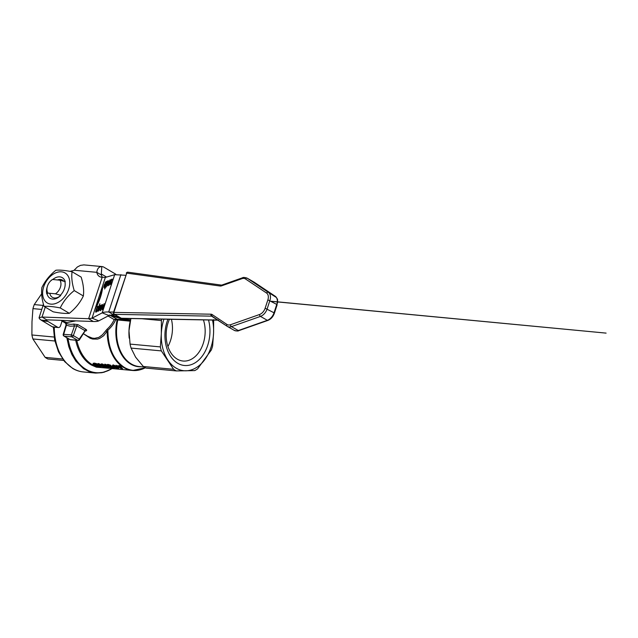 <?xml version="1.0" encoding="UTF-8"?>
<svg xmlns="http://www.w3.org/2000/svg" width="638" height="638" viewBox="0 0 638 638"><rect width="100%" height="100%" fill="white"/><g stroke="black" fill="none" stroke-linecap="round" stroke-linejoin="round"><path stroke-width="0.96" d="M102.311 277.339A10.519 7.201 120.6 0 1 101.53 275.114L96.817 272.33A10.519 7.201 -59.4 0 0 99.504 276.541A10.519 7.201 -59.4 0 0 101.338 277.187L105.342 277.442L114.665 274.675L125.622 275.281M70.14 271.381A27.051 18.518 120.6 0 1 73.091 270.664A3.007 2.058 -59.4 0 0 74.144 270.225L77.358 266.979L80.484 265.368L83.841 264.898L102.024 266.572A9.012 6.252 -84.7 0 1 103.922 267.202L115.215 273.869A3.007 0.67 -161.9 0 1 115.893 274.436M102.152 277.315L88.618 318.713L42.02 317.038L46.733 319.829L93.331 321.496L88.618 318.713L92.024 318.187L98.802 320.85C97.686 321.4 95.859 321.616 93.331 321.496M74.144 270.225L96.817 272.33C97.239 268.622 98.898 266.7 101.801 266.556A9.012 6.252 -84.7 0 1 102.024 266.572M62.053 321.113L60.562 325.667A3.007 2.081 -84.7 0 1 58.401 327.541A3.007 2.081 -84.7 0 1 57.771 327.334L46.502 320.587L46.733 319.829L46.502 320.587L41.111 320.085L39.46 318.777L39.062 317.732L42.02 317.038L45.258 307.133M106.578 277.075L101.649 274.157A1.499 1.045 95.3 0 0 101.33 274.053A1.499 1.045 95.3 0 0 101.298 274.053L101.53 275.114M113.604 312.062L108.699 311.974L113.604 314.773L108.962 315.523L102.184 312.859L92.024 318.187L105.342 277.442M99.656 306.088L100.198 306.304L100.963 305.442L100.421 305.227C100.924 305.076 100.884 305.913 100.31 307.755L98.491 311.129C97.973 311.32 98.021 310.451 98.619 308.521L100.605 305.211M100.318 310.371C99.871 310.554 99.815 310.052 100.15 308.872L100.493 308.601L100.573 309.582L101.275 308.513L101.003 306.392L101.609 305.076L102.192 304.493L102.375 305.785L102.04 306.033L101.952 305.267L101.33 306.16L101.617 308.29L100.078 310.395M102.04 306.033L101.952 305.267L102.495 305.482M101.609 305.076L102.152 305.283L102.415 304.47M97.04 311.623L99.887 303.704L97.04 311.623M110.39 280.162L109.848 279.946C110.342 279.787 110.286 280.656 109.696 282.554L108.285 283.36L108.197 285.05L109.313 283.687L107.934 285.84C107.407 286.015 107.439 285.162 108.037 283.288L110.023 279.93M96.011 312.157C95.509 312.341 95.556 311.472 96.155 309.566L97.941 306.256L98.069 307.755L97.726 308.018L97.694 307.038L96.474 309.414L96.258 311.376L97.423 309.781L95.82 312.173M105.254 282.395L105.796 282.61L106.562 281.749L106.02 281.533C106.522 281.382 106.49 282.219 105.916 284.062L104.098 287.435C103.579 287.626 103.619 286.757 104.225 284.827L106.211 281.517M111.538 280.481L112.408 279.324L111.865 279.109L110.581 284.628L111.522 279.97L109.138 285.234L110.98 279.58L110.996 280.273L112.017 279.093M102.351 289.445A16.532 4.067 111.4 0 1 97.175 305.291L95.214 308.88L97.016 304.733A15.025 3.692 -68.6 0 0 101.721 290.33L102.487 286.614L102.351 289.445M107.742 282.004L108.54 280.927L107.997 280.712C108.444 280.648 108.372 281.51 107.806 283.304L104.616 288.982L107.168 281.167L107.2 281.789L108.149 280.704M106.052 286.621L106.594 286.837M104.592 303.935L104.05 303.72C104.544 303.56 104.488 304.43 103.898 306.328L102.487 307.133L102.399 308.824L103.516 307.46L102.136 309.613C101.609 309.789 101.649 308.936 102.239 307.061L104.225 303.704M113.604 314.773L115.111 314.797M98.802 320.85L108.962 315.523M114.665 274.675L102.184 312.859C103.547 312.189 105.717 311.886 108.699 311.974L120.909 274.627M41.111 320.085L52.38 326.831A3.007 2.081 95.3 0 0 53.01 327.039L58.401 327.541M47.667 321.369L42.283 320.866M102.758 306.344L103.755 305.929L103.795 304.501L102.758 306.344L103.906 306.304M104.536 305.116L104.337 304.717M113.46 312.492L113.915 312.389A1.499 1.061 91.1 0 0 113.915 313.537A1.499 1.061 91.1 0 0 114.489 314.343A1.499 0.989 119.7 0 1 114.146 314.247A1.499 0.989 119.7 0 1 113.843 313.896M120.765 317.923A1.499 0.989 -60.3 0 0 121.013 318.171A1.499 0.989 -60.3 0 0 121.3 318.258A1.499 0.989 -60.3 0 0 121.348 318.258A1.499 1.061 91.1 0 0 121.73 318.37A1.499 1.061 91.1 0 0 122.161 318.25M128.23 272.298A1.499 1.093 97.9 0 0 127.935 272.195A1.499 1.093 97.9 0 0 127.385 272.306A1.499 1.093 97.9 0 0 126.747 273.128L113.468 312.476A1.499 1.499 0 0 0 114.146 314.247L121.013 318.171A1.499 1.499 0 0 0 121.73 318.37L217.981 320.164M103.755 305.929L104.297 306.144M108.556 282.57L109.553 282.156L109.592 280.728L108.556 282.57L109.704 282.53M110.326 281.342L110.135 280.943M104.536 284.707L104.353 286.653L105.589 284.237L105.764 282.323L104.536 284.707M106.506 283.91L106.283 285.848L107.495 283.431L107.726 281.478L106.506 283.91M96.793 306.376L97.191 305.339M102.056 290.457L102.654 288.224M97.885 307.069L98.268 306.615M96.21 312.022L96.258 311.424M101.354 308.042L101.897 308.25M100.86 310.578C100.413 310.762 100.357 310.267 100.692 309.087M101.147 307.843L101.689 308.058L101.546 306.607L101.003 306.392M99.991 307.931L100.158 306.017L98.93 308.401L98.746 310.347L99.991 307.931L100.533 308.138M98.683 311.001L98.723 310.387M108.109 285.736L108.157 285.09M109.553 282.156L110.095 282.363M108.683 283.192L108.867 282.69M109.8 280.76L110.175 280.297M104.289 287.307L104.329 286.693M101.721 290.33L102.184 290.513M102.311 309.51L102.359 308.864M102.885 306.966L103.069 306.463M104.002 304.533L104.385 304.071M43.695 286.821A17.433 11.931 -59.4 0 0 50.92 304.135A17.433 11.931 -59.4 0 0 68.697 289.15A17.433 11.931 -59.4 0 0 61.479 271.836A17.433 11.931 -59.4 0 0 43.695 286.821M44.054 306.423C41.853 299.27 41.127 292.994 41.877 287.579C45.075 280.927 49.74 275.145 55.881 270.233C59.797 269.866 65.196 270.368 72.062 271.74C71.312 277.147 72.03 283.431 74.231 290.585C68.091 295.498 63.425 301.28 60.227 307.931C53.361 306.559 47.97 306.057 44.054 306.423L53.169 311.807C60.036 313.178 65.427 313.681 69.343 313.314C75.483 308.401 80.157 302.619 83.347 295.968C84.096 290.561 83.371 284.277 81.17 277.123L72.062 271.74M52.739 279.508A12.002 8.222 120.6 0 1 65.228 281.789M49.828 293.297A9.985 6.835 -59.4 0 0 52.388 297.332A9.985 6.835 -59.4 0 0 60.762 295.426A12.002 8.222 120.6 0 1 60.746 295.466A12.002 8.222 120.6 0 1 47.06 293.687M83.347 295.968L74.231 290.585M69.343 313.314L60.227 307.931M63.856 281.278A9.985 6.835 -59.4 0 0 62.548 280.138A9.985 6.835 -59.4 0 0 57.468 279.946M171.423 319.295A27.992 19.419 -84.7 0 1 170.529 340.493A27.992 19.419 -84.7 0 1 167.93 346.522M169.445 319.263A27.992 19.419 95.3 0 0 168.089 322.78A27.992 19.419 95.3 0 0 183.066 361.028A27.992 19.419 95.3 0 0 203.227 343.531A27.992 19.419 95.3 0 0 203.426 319.893M208.53 319.989A32.307 22.41 -84.7 0 1 207.725 345.302A32.307 22.41 -84.7 0 1 177.659 363.245A32.307 22.41 -84.7 0 1 167.164 321.345A32.307 22.41 -84.7 0 1 167.922 319.231M163.942 319.159A37.562 26.054 95.3 0 0 163.862 319.399A37.562 26.054 95.3 0 0 161.31 333.77A37.562 26.054 95.3 0 0 167.914 360.143A37.562 26.054 95.3 0 0 185.961 370.798A37.562 26.054 95.3 0 0 204.878 359.505A37.562 26.054 95.3 0 0 211.019 347.247A37.562 26.054 95.3 0 0 213.578 332.869A37.562 26.054 95.3 0 0 212.51 320.061M213.666 319.654L213.578 332.869L212.621 346.003A39.819 27.625 95.3 0 1 212.007 348.045A39.819 27.625 95.3 0 1 211.306 350.039L197.573 368.892A39.819 27.625 95.3 0 1 194.718 370.598L176.335 370.917L146.054 368.102A39.819 27.625 -84.7 0 1 144.674 367.352A39.819 27.625 -84.7 0 1 143.327 366.491L173.608 369.306A39.819 27.625 95.3 0 0 174.956 370.168A39.819 27.625 95.3 0 0 176.335 370.917M108.013 315.969L114.194 319.622L116.124 319.646L116.18 318.976L114.194 319.622C112.392 323.386 109.991 326.6 106.985 329.272L102.503 334.735L98.81 337.406L94.528 338.355L92.207 338.092L87.677 336.25M75.874 320.874L66.95 322.565L60.817 320.332M85.229 331.042L85.54 331.01C86.88 330.715 87.039 330.181 86.018 329.415L77.956 324.646L73.769 324.072A25.544 17.489 120.6 0 1 69.781 324.24A25.544 17.489 120.6 0 1 66.129 323.362C65.124 322.916 65.148 322.98 66.2 323.554C65.148 322.98 65.124 322.916 66.129 323.362L66.4 325.26L70.268 326.185L74.494 326.01L73.769 324.072M63.601 335.676A1.499 1.029 -59.4 0 0 63.912 336.035A1.499 1.029 -59.4 0 0 64.223 336.138L71.831 336.84A1.499 1.045 -84.7 0 1 71.297 336.043A1.499 1.045 -84.7 0 1 71.344 334.894L74.494 326.01L76.807 325.851L84.878 330.612A1.499 1.029 120.6 0 1 85.34 329.854A1.499 1.029 120.6 0 1 86.018 329.415M78.96 339.902A1.499 0.606 -146.5 0 0 79.455 339.775A1.499 0.606 -146.5 0 0 79.479 339.727A1.499 0.606 -146.5 0 0 79.264 339.089L84.567 331.433M66.511 324.894L66.081 324.806L66.4 325.26L63.736 334.184A1.499 1.045 95.3 0 0 63.688 335.333A1.499 1.045 95.3 0 0 64.223 336.138L70.14 339.631A1.499 1.045 -84.7 0 0 70.451 339.735L78.067 340.437A1.499 1.045 95.3 0 0 78.386 340.397M75.707 340.221A42.515 29.492 95.3 0 0 91.274 364.968L96.354 367.177L104.472 367.863M93.204 363.915L93.148 363.309L94.528 363.11L97.909 364.115L98.244 364.729M95.397 364.234C94.432 364.242 94.52 364.585 95.66 365.271L99.233 366.898L95.277 365.59C94.017 364.832 93.938 364.442 95.038 364.402L97.622 365.111L97.909 364.115L98.284 364.729M95.692 364.035C94.871 364.067 94.966 364.37 95.979 364.952L98.986 365.997L100.23 365.718M110.916 365.909L112.479 366.411M113.452 366.826L113.971 367.089C115.167 367.703 115.127 367.959 113.867 367.847M107.216 365.119L107.256 364.505L108.157 364.426L110.821 365.279L110.86 365.757M112.559 365.957L113.038 364.88L114.449 365.399A42.076 29.189 95.3 0 0 118.963 368.078L118.708 368.349M104.552 364.633L104.879 364.131L107.248 365.598M98.292 364.346L98.372 363.532L101.37 365M101.322 364.896L103.181 366.555L98.372 364.657L104.584 367.536L102.854 365.869L108.787 367.839L105.007 365.088L106.841 366.906L101.187 364.816L101.027 364.123L101.825 363.851L104.831 365.279M115.925 365.606L120.255 365.965A42.076 29.189 95.3 0 0 120.462 366.124L122.48 368.692M83.522 333.794L90.205 338.276L92.693 339.049L97.51 339.097L99.719 338.387L103.707 335.708L107.886 330.149C111.235 327.23 113.875 323.721 115.797 319.606L115.701 318.96M63.696 360.454L47.882 358.987A39.819 27.625 -84.7 0 1 46.502 358.229A39.819 27.625 -84.7 0 1 45.154 357.376L62.604 358.995M54.868 341.003L32.897 338.961L45.154 357.376M32.897 338.961A39.819 27.625 -84.7 0 1 31.9 334.974L54.126 337.039M41.773 309.438L32.945 308.625L31.988 321.759L31.9 334.974M32.945 308.625A39.819 27.625 -84.7 0 1 33.567 306.583A39.819 27.625 -84.7 0 1 34.261 304.589L43.089 305.411M41.661 293.807L34.261 304.589M106.985 329.272L107.886 330.149C108.013 347.742 113.508 360.167 124.37 367.424A41.869 29.045 -84.7 0 0 145.392 367.759L132.616 370.479A42.076 29.189 95.3 0 0 140.512 369.681M105.701 330.723L107.192 331.664A42.076 29.189 95.3 0 0 123.772 367.56A42.076 29.189 95.3 0 0 132.616 370.479L101.019 367.544A42.076 29.189 -84.7 0 1 92.175 364.625A42.076 29.189 -84.7 0 1 76.799 340.325M116.124 319.646L117.129 319.909L117.185 319.239L109.417 314.989L124.362 319.853L124.338 319.136L122.017 318.378M120.502 317.884L111.315 314.885M124.362 319.853L130.407 320.42L130.583 319.734L124.33 319.152M129.203 338.164A37.562 26.054 -84.7 0 1 129.187 338.068A37.562 26.054 -84.7 0 1 128.98 330.771L130.894 318.537A38.918 26.995 95.3 0 0 130.583 319.734M130.407 320.42L130.224 321.177A37.562 26.054 -84.7 0 0 128.98 330.771L130.072 344.097L160.353 346.905A39.819 27.625 95.3 0 0 161.35 350.9L131.069 348.085L135.583 357.136L143.327 366.491M124.338 319.136A38.918 26.995 -84.7 0 1 124.522 318.418M141.365 366.77A37.77 26.198 95.3 0 1 130.71 364.099A37.77 26.198 95.3 0 1 117.129 319.909L130.224 321.177M161.829 319.12A39.819 27.625 95.3 0 0 161.398 320.555L141.923 318.745M173.608 369.306L161.35 350.9M131.069 348.085A39.819 27.625 -84.7 0 1 130.072 344.097M160.353 346.905L161.31 333.77L161.398 320.555M59.9 280.178L64.869 281.573A12.018 8.23 120.6 0 1 64.446 288.567A12.018 8.23 120.6 0 1 60.411 295.219L55.434 293.815A9.012 6.173 -59.4 0 0 60.403 287.252A9.012 6.173 -59.4 0 0 59.9 280.178L52.436 279.484A9.012 6.173 -59.4 0 0 50.522 281.031A9.012 6.173 -59.4 0 0 47.371 286.374A9.012 6.173 -59.4 0 0 47.978 293.121L46.781 293.951A12.018 8.23 120.6 0 1 47.068 287.395L47.371 286.374M52.436 279.484L50.522 281.031M55.434 293.815L47.978 293.121M99.935 365.662L99.097 366.364L95.684 365.199C94.576 364.577 94.488 364.234 95.421 364.17M98.986 365.997L99.081 366.427L99.951 366.092L99.233 366.898M97.694 364.481L94.591 363.5L93.22 363.843L96.944 364.162L96.793 364.601L94.647 364.067C93.052 364.059 93.044 364.561 94.623 365.566L99.735 367.113C100.708 367.225 101.019 367.113 100.676 366.778L99.991 366.555M98.053 364.864L97.088 363.764M93.419 364.402L93.22 363.843C92.709 363.915 93.148 364.481 94.544 365.542L94.623 365.566M100.134 366.579L100.094 366.116L101.123 366.499L100.676 366.778M101.29 366.252L100.078 365.686M98.228 363.516L98.316 364.282M98.499 364.481L98.412 363.979L99.297 364.306L102.622 366.116M102.646 366.053L99.321 364.242L98.954 364.649M103.292 365.59L104.042 366.132M103.181 366.555L101.187 364.816L101.897 364.242L101.386 364.194L101.442 364.761M101.952 364.808L101.865 364.306L102.854 364.657L106.307 366.483M106.323 366.419L102.877 364.593L102.519 365.008M108.787 367.839L109.218 367.464L106.028 365L109.026 367.663M105.007 365.088L104.943 364.521L106.004 365.064L105.565 365.327M106.379 364.784L104.879 364.131M113.604 368.054C114.76 368.15 114.784 367.911 113.684 367.344L109.09 366.037L108.97 365.422M109.561 365.925L113.66 367.408C114.76 367.966 114.736 368.206 113.588 368.118M108.946 365.486L109.784 366.722L108.651 366.395C107.989 365.933 107.974 365.686 108.588 365.654L110.302 366.013L108.285 365.383C107.072 365.486 107.264 365.989 108.843 366.898L113.261 368.373C114.258 368.453 114.274 368.238 113.293 367.735L109.784 366.722M108.651 366.395L109.281 365.821M113.261 368.373L114.481 368.03L113.827 367.839M108.157 364.426L107.224 365.103L110.605 365.574L108.221 364.816L108.285 365.383M107.431 365.598L107.224 365.103C106.793 365.255 107.304 365.845 108.763 366.874L108.707 366.818M110.773 365.909L110.821 365.279M118.668 368.405L118.684 368.333A42.363 29.388 -84.7 0 1 114.138 365.638L113.101 365.271L114.114 365.702A42.435 29.436 95.3 0 0 118.668 368.405L118.309 368.732A42.802 29.691 -84.7 0 1 113.716 366.005L113.07 365.885L112.767 366.659A42.802 29.691 95.3 0 0 112.958 366.786L114.728 367.089A42.802 29.691 95.3 0 0 117.671 368.676L118.309 368.732M118.636 368.485L118.963 368.078M113.07 365.885L112.862 365.454L112.647 366.236M113.038 364.88L112.4 365.622M120.255 365.965L119.083 365.502M119.21 366.451L119.147 365.893L116.06 365.606L119.912 366.268A42.435 29.436 95.3 0 0 120.127 366.427L120.151 366.364A42.363 29.388 -84.7 0 1 119.944 366.204L116.084 366.284A42.802 29.691 95.3 0 0 116.14 366.324A42.802 29.691 95.3 0 0 116.196 366.364L119.41 367.209L121.954 369.147M115.988 365.215L115.972 365.869M120.662 366.371L120.263 366.595C120.287 367.329 121.013 368.062 122.456 368.78L120.462 366.124M122.456 368.78L122.081 369.107C120.582 368.349 119.816 367.584 119.784 366.802L119.737 366.738A42.802 29.691 -84.7 0 1 119.521 366.579M110.342 366.858L112.687 367.679C113.444 368.046 113.508 368.214 112.894 368.19L110.438 367.432C109.744 367.049 109.712 366.858 110.342 366.858L110.494 366.882M112.767 367.663L110.86 366.962M110.438 367.432L110.813 367.105L112.894 368.19M97.439 364.872L96.793 364.601M46.749 319.829L46.502 320.587M101.649 274.157L101.067 274.109M114.984 274.587L115.215 273.869M101.298 274.053L101.801 266.556M57.771 327.334L52.38 326.831M218.427 320.069L121.348 318.258L114.489 314.343L211.569 316.153L227.056 326.225M211.003 314.199L113.915 312.389L126.747 273.128L220.206 286.031A4.506 2.975 -60.3 0 0 221.498 285.872L241.922 278.678A7.512 4.96 119.7 0 1 245.486 278.958L266.572 293.049A7.512 4.96 119.7 0 1 267.872 299.86L265.137 308.234A7.512 4.96 119.7 0 1 259.562 314.502L230.525 324.726A7.512 4.96 119.7 0 1 226.961 324.455L212.127 314.542A4.506 2.975 -60.3 0 0 211.003 314.199A1.499 1.061 91.1 0 0 210.995 315.347A1.499 1.061 91.1 0 0 211.569 316.153L212.318 316.376A1.499 1.124 123.8 0 1 212.271 316.344L227.104 326.265A1.499 1.124 123.8 0 0 227.152 326.297A9.012 5.949 -60.3 0 0 227.391 326.441A9.012 5.949 -60.3 0 0 231.442 326.624L260.471 316.4A9.012 5.949 -60.3 0 0 267.155 308.872L269.898 300.498A9.012 5.949 -60.3 0 0 268.335 292.332L247.257 278.24A9.012 5.949 -60.3 0 0 247.018 278.088C244.609 277.339 243.07 277.251 242.4 277.825L221.976 285.019A1.499 0.901 -109.4 0 1 222.136 284.987M254.211 282.227A1.499 1.124 123.8 0 0 254.163 282.187L275.249 296.287C277.059 298.289 277.817 299.509 277.538 299.956L277.642 302.468L276.693 304.9L277.147 304.789L276.756 304.422L274.021 312.795L265.137 308.234M277.139 304.804L274.404 313.178L274.021 312.795A9.012 5.949 119.7 0 1 267.33 320.324L238.301 330.548A9.012 5.949 119.7 0 1 234.25 330.356A9.012 5.949 119.7 0 1 234.018 330.213L227.152 326.297M253.637 281.884A9.012 5.949 119.7 0 1 253.884 282.012L254.163 282.187A1.499 1.124 123.8 0 0 254.115 282.156L275.201 296.255A9.012 5.949 119.7 0 1 276.756 304.422L267.872 299.86M275.664 297.021L268.335 292.332A1.499 1.124 -56.2 0 0 266.572 293.049M247.018 278.088L253.884 282.012A9.012 5.949 119.7 0 1 254.115 282.156L247.257 278.24A1.499 1.124 -56.2 0 0 245.486 278.958M220.206 286.031A1.499 1.093 -82.1 0 1 220.844 285.21A1.499 1.093 -82.1 0 1 221.394 285.098L127.935 272.195A1.499 1.499 0 0 0 126.3 273.224M214.376 317.756L211.569 316.153M239.011 330.548A1.499 0.901 -109.4 0 1 238.867 330.628A1.499 0.901 -109.4 0 1 238.301 330.548L231.442 326.624A1.499 0.901 70.6 0 1 230.765 325.835A1.499 0.901 70.6 0 1 230.525 324.726M267.33 320.324L260.471 316.4A1.499 0.901 70.6 0 1 259.802 315.611A1.499 0.901 70.6 0 1 259.562 314.502M212.127 314.542A1.499 1.124 123.8 0 0 212.271 316.344L212.271 316.344M226.961 324.455A1.499 1.124 123.8 0 0 227.104 326.265L234.25 330.356C236.65 331.114 238.189 331.202 238.867 330.628L267.904 320.404C270.951 319.159 273.12 316.751 274.404 313.178M241.922 278.678A1.499 0.901 -109.4 0 1 242.257 277.905A1.499 0.901 -109.4 0 1 242.4 277.825M221.498 285.872A1.499 0.901 -109.4 0 1 221.833 285.09A1.499 0.901 -109.4 0 1 221.976 285.019L221.394 285.098M107.495 283.431L108.037 283.647M96.155 309.566L96.697 309.781M98.619 308.521L99.161 308.736M101.275 308.513L101.817 308.728M108.037 283.288L108.58 283.503M104.225 284.827L104.768 285.042M105.589 284.237L106.131 284.444M102.239 307.061L102.782 307.277M77.956 324.646A1.499 1.029 -59.4 0 0 77.278 325.085A1.499 1.029 -59.4 0 0 76.807 325.851L73.346 335.596L71.344 334.894L63.234 334.312A1.499 1.499 0 0 0 63.912 336.035L69.829 339.528A1.499 1.029 -59.4 0 0 70.14 339.631L77.748 340.333A1.499 1.045 95.3 0 0 78.067 340.437A1.499 1.499 0 0 0 79.455 339.775L85.133 330.899M79.264 339.089L73.346 335.596A1.499 1.029 -59.4 0 1 72.708 336.521A1.499 1.029 -59.4 0 1 71.831 336.84L77.748 340.333A1.499 1.029 -59.4 0 0 78.626 340.014A1.499 1.029 -59.4 0 0 79.264 339.089M112.017 368.565A47.643 33.048 -84.7 0 1 68.019 338.459M109.218 370.128L102.04 372.688L95.644 373.078L89.4 371.723L83.53 368.676L75.89 361.18L71.847 354.497L68.816 346.745L66.846 337.773M112.144 368.581L103.858 372.305L95.261 373.047L83.347 371.938A48.081 33.351 -84.7 0 1 73.242 368.604A48.081 33.351 -84.7 0 1 54.294 327.158M70.778 339.687A1.499 1.045 -84.7 0 1 70.451 339.735A1.499 1.499 0 0 1 69.829 339.528A1.499 1.029 -59.4 0 1 69.59 339.304M144.132 367.025L139.212 366.571A37.562 26.054 -84.7 0 1 131.316 363.963A37.562 26.054 -84.7 0 1 117.799 320.021A0.598 0.415 95.3 0 0 117.583 319.319L117.185 319.239M130.383 320.507L117.583 319.319M99.775 366.595L99.951 366.092M95.277 365.59L95.979 364.952M94.647 364.067L94.528 363.11M98.372 363.532L99.592 363.979M103.149 364.322L101.825 363.851M110.23 366.69L110.135 366.14M113.293 367.735L113.971 367.089M114.449 365.399L113.716 366.005M113.317 365.845L113.189 364.896M119.737 366.738L120.263 366.595L119.784 366.802M115.949 365.933L116.196 366.364M116.036 365.662L116.124 366.164M113.157 365.829L113.078 365.335M112.719 366.555L112.519 366.06M108.843 366.898L113.373 368.381M108.396 367.895L107.766 367.743M104.64 367.544L103.994 367.392M98.252 364.003L98.356 364.473M97.622 365.111L94.711 364.37M94.488 365.486L99.783 367.129L101.282 366.762M39.062 317.732L43.456 304.294M102.614 305.466L102.072 305.259M109.696 280.72L110.238 280.935M103.898 304.493L104.441 304.709M87.717 336.274L83.442 333.746M63.234 334.312L66.081 324.806L65.475 323.131L61.695 320.898M83.347 371.938C79.583 371.579 76.002 370.407 72.62 368.405L64.613 361.571L58.497 351.873L54.669 340.078L53.377 327.079M271.206 301.248L277.163 301.814M277.682 301.862L606.1 333.116L271.373 301.343M99.656 366.364L99.488 365.837M103.954 367.384L98.308 364.649L98.308 364.043M108.404 367.895L109.265 367.384M102.471 364.465L102.678 365.103M105.964 364.505L106.211 365.183M108.604 365.566L110.278 366.18L110.98 365.741M118.859 368.278L117.607 368.66L112.878 366.762L112.599 365.973M112.894 365.789L112.878 365.183M115.941 365.614L116.108 366.332L118.365 366.714M121.898 369.155C121.938 369.195 120.989 368.931 121.898 369.155L122.624 368.628M119.178 366.986L121.667 369.107M116.698 366.563L116.108 366.332L116.698 366.563M113.07 367.695L110.35 366.714M104.552 364.641L106.745 366.866M107.726 367.735L103.268 365.55M104.64 367.552L105.573 367.289"/></g></svg>
